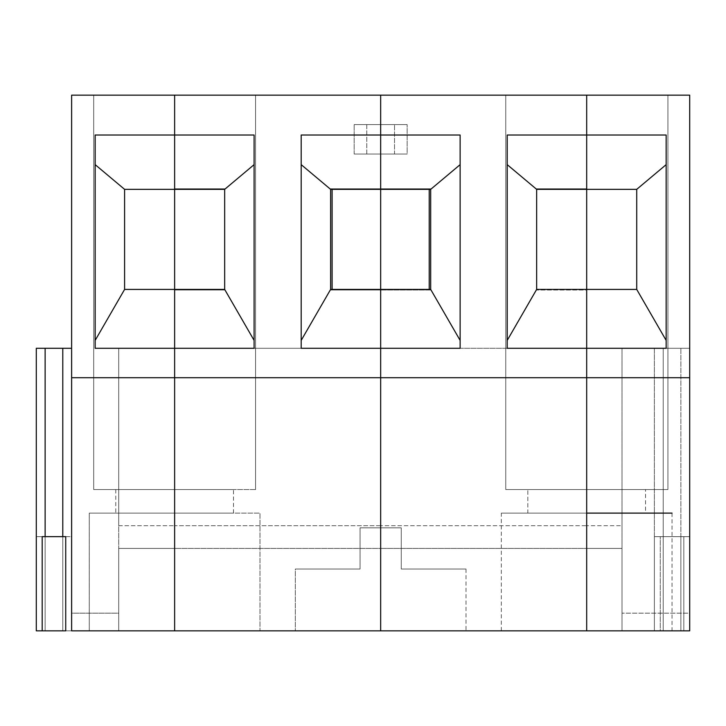 <?xml version="1.0" encoding="UTF-8"?>
<svg xmlns="http://www.w3.org/2000/svg" width="726" height="726" viewBox="0 0 726 726"><rect width="100%" height="100%" fill="white"/><g stroke="black" fill="none" stroke-linecap="round" stroke-linejoin="round"><path stroke-width="0.54" stroke-dasharray="3.63 2.72" d="M380.66 630.84L295.31 630.84L295.31 569.03L360.06 569.03L360.06 527.82L380.66 527.82L380.66 630.84L174.63 630.84L174.63 513.11L259.99 513.11L259.99 630.84L174.63 630.84L259.99 630.84L259.99 513.11L174.63 513.11L233.5 513.11L174.63 513.11L233.5 513.11L174.63 513.11L174.63 489.56L255.57 489.56L255.57 95.16L174.63 95.16L380.66 95.16L380.66 124.6L354.17 124.6L354.17 154.03L380.66 154.03L380.66 525.697L174.63 525.697L174.63 348.28L380.66 348.28L174.63 348.28L174.63 95.16L174.63 189.35L174.63 188.76L224.67 188.76L224.67 189.35L174.63 189.35L224.67 189.35L224.67 188.76L174.63 188.76L224.67 188.76L174.63 188.76L174.63 95.16L255.57 95.16L255.57 489.56L174.63 489.56L174.63 290.01L224.67 290.01L174.63 290.01L224.67 290.01L224.67 188.76L224.67 290.01L174.63 290.01L174.63 289.42L174.63 489.56L255.57 489.56L174.63 489.56L174.63 513.11L259.99 513.11L174.63 513.11L233.5 513.11L174.63 513.11L174.63 630.84L380.66 630.84L380.66 527.82L360.06 527.82L380.66 527.82L360.06 527.82L360.06 569.03L295.31 569.03L360.06 569.03L360.06 527.82L360.06 569.03L295.31 569.03L295.31 630.84L380.66 630.84L380.66 527.82L380.66 630.84L380.66 548.42L174.63 548.42L174.63 525.697L380.66 525.697L380.66 548.42L174.63 548.42L380.66 548.42L380.66 630.84L586.69 630.84L501.33 630.84L586.69 630.84L501.33 630.84L586.69 630.84L586.69 489.56L527.82 489.56L527.82 513.11L586.69 513.11L527.82 513.11L527.82 489.56L586.69 489.56L586.69 289.42L536.65 289.42L586.69 289.42L586.69 290.01L536.65 290.01L586.69 290.01L586.69 489.56L505.75 489.56L586.69 489.56L505.75 489.56L505.75 95.16L505.75 489.56L586.69 489.56L586.69 513.11L501.33 513.11L586.69 513.11L527.82 513.11L586.69 513.11L586.69 630.84L380.66 630.84L466.01 630.84L380.66 630.84L380.66 348.28L174.63 348.28L380.66 348.28L301.19 348.28L301.19 135.018L301.19 348.28L380.66 348.28L380.66 154.03L366.784 154.03L366.784 124.6L380.66 124.6L380.66 154.03L354.17 154.03L380.66 154.03L380.66 124.6L354.17 124.6L380.66 124.6L380.66 95.16L174.63 95.16L255.57 95.16L174.63 95.16L174.63 348.28L254.1 348.28L174.63 348.28L174.63 548.42L380.66 548.42L380.66 348.28L586.69 348.28L586.69 525.697L380.66 525.697L586.69 525.697L586.69 548.42L380.66 548.42L586.69 548.42L380.66 548.42L586.69 548.42L586.69 630.84L586.69 513.11L501.33 513.11L586.69 513.11L501.33 513.11L586.69 513.11L586.69 290.01L536.65 290.01L586.69 290.01L586.69 289.42L586.69 630.84L586.69 348.28L380.66 348.28L380.66 154.03L407.15 154.03L407.15 124.6L380.66 124.6L380.66 95.16L586.69 95.16L586.69 348.28L380.66 348.28L586.69 348.28L507.22 348.28L586.69 348.28L586.69 95.16L505.75 95.16L586.69 95.16L586.69 189.35L536.65 189.35L536.65 188.76L586.69 188.76L536.65 188.76L586.69 188.76L536.65 188.76L536.65 290.01L536.65 188.76L536.65 189.35L586.69 189.35L586.69 95.16L380.66 95.16L380.66 124.6L407.15 124.6L380.66 124.6L407.15 124.6L407.15 154.03L407.15 124.6L407.15 154.03L394.527 154.03L394.527 124.6L394.527 154.03L380.66 154.03L380.66 124.6L380.66 154.03L407.15 154.03L380.66 154.03L380.66 348.28L460.13 348.28L460.13 135.018L460.13 348.28L380.66 348.28L380.66 630.84L380.66 527.82L401.26 527.82L401.26 569.03L466.01 569.03L401.26 569.03L401.26 527.82L380.66 527.82L401.26 527.82L401.26 569.03L466.01 569.03L401.26 569.03L466.01 569.03L401.26 569.03L401.26 527.82L380.66 527.82L380.66 630.84L466.01 630.84L380.66 630.84L466.01 630.84L380.66 630.84L380.66 527.82L380.66 630.84M174.63 489.56L233.5 489.56L174.63 489.56L233.5 489.56L174.63 489.56L174.63 630.84L174.63 289.42L224.67 289.42L174.63 289.42L174.63 630.84L89.28 630.84L89.28 513.11L174.63 513.11L174.63 630.84L174.63 95.16L174.63 189.35L174.63 95.16L71.62 95.16L71.62 630.84L71.62 348.28L71.62 630.84L71.62 536.65L71.62 630.84L71.62 613.18L118.71 613.18L118.71 630.84L45.13 630.84L45.13 536.65L62.79 536.65L62.79 630.84L62.79 536.65L71.62 536.65L71.62 630.84L71.62 536.65L45.13 536.65L45.13 630.84L36.3 630.84L36.3 536.65L45.13 536.65L36.3 536.65L36.3 630.84L36.3 348.28L45.13 348.28L45.13 630.84L62.79 630.84L62.79 348.28L71.62 348.28L71.62 630.84L36.3 630.84L45.13 630.84L45.13 348.28L62.79 348.28L62.79 630.84L71.62 630.84L71.62 348.28L36.3 348.28L36.3 630.84L36.3 536.65L36.3 630.84L45.13 630.84L45.13 536.65L45.13 630.84L36.3 630.84L118.71 630.84L118.71 348.28L118.71 630.84L174.63 630.84L174.63 289.42L174.63 489.56L115.77 489.56L174.63 489.56L115.77 489.56L174.63 489.56L174.63 513.11L89.28 513.11L89.28 630.84L174.63 630.84L174.63 513.11L89.28 513.11L174.63 513.11L174.63 289.42L124.6 289.42L124.6 189.35L174.63 189.35L174.63 95.16L93.69 95.16L174.63 95.16L174.63 348.28L118.71 348.28L118.71 613.18L71.62 613.18L71.62 95.16L174.63 95.16L93.69 95.16L93.69 489.56L174.63 489.56L93.69 489.56L93.69 95.16L174.63 95.16L174.63 189.35L124.6 189.35L124.6 289.42L174.63 289.42L174.63 489.56L93.69 489.56L93.69 95.16L93.69 489.56L174.63 489.56M174.63 377.72L380.66 377.72L174.63 377.72M254.1 164.648L254.1 348.28L254.1 164.648M224.67 289.42L224.67 290.01L224.67 289.42M380.66 189.35L332.1 189.35L332.1 289.42L380.66 289.42L332.1 289.42L380.66 289.42L332.1 289.42L332.1 189.35L380.66 189.35L380.66 188.76L330.62 188.76L330.62 290.01L330.62 188.76L380.66 188.76L380.66 189.35L330.62 189.35L380.66 189.35L380.66 188.76L330.62 188.76L380.66 188.76L380.66 189.35L332.1 189.35L380.66 189.35L380.66 188.76L430.69 188.76L430.69 189.35L380.66 189.35L430.69 189.35L430.69 188.76L430.69 290.01L380.66 290.01L380.66 289.42L330.62 289.42L330.62 290.01L380.66 290.01L330.62 290.01L380.66 290.01L330.62 290.01L330.62 289.42L380.66 289.42L380.66 290.01L380.66 289.42L380.66 290.01L380.66 289.42L430.69 289.42L430.69 290.01L380.66 290.01L430.69 290.01L430.69 289.42L380.66 289.42L429.22 289.42L429.22 189.35L380.66 189.35L429.22 189.35L380.66 189.35L429.22 189.35L429.22 289.42L380.66 289.42L380.66 290.01L430.69 290.01L430.69 188.76L380.66 188.76L430.69 188.76L380.66 188.76L380.66 189.35M354.17 154.03L354.17 124.6L354.17 154.03L354.17 124.6L366.784 124.6L366.784 154.03L354.17 154.03M255.57 489.56L255.57 95.16L255.57 489.56M95.16 164.648L95.16 340.394L95.16 164.648M95.16 348.28L95.16 340.394L95.16 348.28L174.63 348.28L95.16 348.28M174.63 630.84L89.28 630.84L174.63 630.84L118.71 630.84L118.71 548.42L174.63 548.42L174.63 630.84M174.63 548.42L118.71 548.42L174.63 548.42L118.71 548.42L118.71 525.697L174.63 525.697L174.63 548.42M118.71 348.28L174.63 348.28L174.63 525.697L118.71 525.697L118.71 348.28L174.63 348.28L118.71 348.28M174.63 513.11L115.77 513.11L174.63 513.11M380.66 377.72L586.69 377.72L380.66 377.72M507.22 135.018L507.22 164.648L507.22 135.018M507.22 340.394L507.22 164.648L507.22 340.394M505.75 489.56L505.75 95.16L505.75 489.56M380.66 289.42L380.66 290.01L380.66 289.42M586.69 513.11L645.55 513.11L586.69 513.11L645.55 513.11L586.69 513.11L586.69 489.56L667.92 489.56L667.92 95.16L586.69 95.16L586.69 189.35L586.69 95.16L586.69 189.35L586.69 95.16L586.69 189.35L636.72 189.35L636.72 289.42L586.69 289.42L586.69 630.84L586.69 289.42L636.72 289.42L636.72 189.35L586.69 189.35L586.69 95.16L586.69 630.84L672.04 630.84L586.69 630.84L672.04 630.84L586.69 630.84L586.69 513.11L672.04 513.11L586.69 513.11L672.04 513.11L586.69 513.11L586.69 630.84L586.69 348.28L666.15 348.28L666.15 164.648L666.15 348.28L586.69 348.28L586.69 95.16L689.7 95.16L586.69 95.16L667.92 95.16L667.92 489.56L586.69 489.56L645.55 489.56L586.69 489.56L645.55 489.56L586.69 489.56L586.69 513.11L645.55 513.11L586.69 513.11L645.55 513.11L645.55 489.56M663.21 348.28L680.87 348.28L680.87 630.84L663.21 630.84L663.21 348.28L689.7 348.28L654.38 348.28L663.21 348.28L663.21 630.84L663.21 536.65L689.7 536.65L683.81 536.65L683.81 630.84L660.27 630.84L660.27 536.65L683.81 536.65L654.38 536.65L663.21 536.65L654.38 536.65L660.27 536.65L660.27 630.84L654.38 630.84L654.38 536.65L654.38 630.84L654.38 536.65L654.38 630.84L680.87 630.84L680.87 536.65L663.21 536.65L663.21 630.84L689.7 630.84L683.81 630.84L683.81 536.65L689.7 536.65L689.7 630.84L689.7 536.65L680.87 536.65L680.87 630.84L689.7 630.84L586.69 630.84L672.04 630.84L586.69 630.84L622.01 630.84L622.01 548.42L586.69 548.42L622.01 548.42L586.69 548.42L622.01 548.42L622.01 630.84L622.01 348.28L586.69 348.28L622.01 348.28L586.69 348.28L622.01 348.28L622.01 525.697L586.69 525.697L622.01 525.697L622.01 548.42L622.01 348.28L622.01 630.84L689.7 630.84L689.7 348.28L680.87 348.28L680.87 630.84L680.87 348.28L654.38 348.28L654.38 630.84L663.21 630.84L663.21 348.28L663.21 630.84L654.38 630.84L654.38 348.28L654.38 630.84L689.7 630.84L654.38 630.84L654.38 348.28L663.21 348.28M666.15 135.018L666.15 164.648L666.15 135.018M689.7 377.72L586.69 377.72L689.7 377.72M689.7 95.16L689.7 613.18L622.01 613.18L689.7 613.18L689.7 630.84L689.7 95.16M689.7 630.84L680.87 630.84L680.87 348.28L689.7 348.28L689.7 630.84M586.69 489.56L586.69 289.42L586.69 489.56L667.92 489.56L667.92 95.16L667.92 489.56L586.69 489.56M233.5 513.11L233.5 489.56M115.77 489.56L115.77 513.11M501.33 630.84L501.33 513.11M466.01 569.03L466.01 630.84M672.04 513.11L672.04 630.84"/><path stroke-width="1.09" d="M380.66 95.16L174.63 95.16L174.63 135.018L254.1 135.018L254.1 348.28L174.63 348.28L174.63 377.72L380.66 377.72L380.66 348.28L301.19 348.28L301.19 135.018L380.66 135.018L380.66 95.16L380.66 189.35L330.62 189.35L330.62 289.42L380.66 289.42L380.66 189.35L380.66 289.42L330.62 289.42L301.19 340.394L330.62 289.42L330.62 189.35L301.19 164.648L330.62 189.35L380.66 189.35L380.66 135.018L301.19 135.018L301.19 348.28L380.66 348.28L380.66 289.42L380.66 377.72L174.63 377.72L174.63 630.84L380.66 630.84L174.63 630.84L174.63 348.28L254.1 348.28L254.1 135.018L174.63 135.018L174.63 348.28L174.63 289.42L224.67 289.42L174.63 289.42L174.63 189.35L224.67 189.35L254.1 164.648L224.67 189.35L174.63 189.35L174.63 95.16L380.66 95.16L380.66 135.018L460.13 135.018L460.13 348.28L380.66 348.28L380.66 630.84L380.66 377.72L586.69 377.72L586.69 348.28L507.22 348.28L507.22 135.018L586.69 135.018L586.69 95.16L380.66 95.16L586.69 95.16L586.69 135.018L507.22 135.018L507.22 348.28L586.69 348.28L586.69 135.018L586.69 189.35L536.65 189.35L586.69 189.35L586.69 289.42L536.65 289.42L507.22 340.394L536.65 289.42L586.69 289.42L586.69 377.72L380.66 377.72L380.66 630.84L586.69 630.84L380.66 630.84L380.66 348.28L460.13 348.28L460.13 135.018L380.66 135.018L380.66 189.35L430.69 189.35L460.13 164.648L430.69 189.35L380.66 189.35L380.66 348.28L380.66 289.42L430.69 289.42L430.69 189.35L430.69 289.42L380.66 289.42L380.66 95.16M254.1 340.394L224.67 289.42L224.67 189.35L224.67 289.42L254.1 340.394M332.1 289.42L332.1 189.35L332.1 289.42M174.63 189.35L174.63 630.84L174.63 377.72L71.62 377.72L71.62 95.16L174.63 95.16L174.63 189.35L124.6 189.35L95.16 164.648L124.6 189.35L124.6 289.42L95.16 340.394L124.6 289.42L124.6 189.35L174.63 189.35L174.63 135.018L95.16 135.018L95.16 348.28L174.63 348.28L174.63 289.42L124.6 289.42L174.63 289.42L174.63 189.35M71.62 630.84L71.62 377.72L71.62 630.84L174.63 630.84L71.62 630.84M36.3 536.65L36.3 630.84L42.19 630.84L42.19 536.65L65.73 536.65L65.73 630.84L65.73 536.65L42.19 536.65L42.19 630.84L65.73 630.84L36.3 630.84L36.3 348.28L45.13 348.28L45.13 536.65L45.13 348.28L62.79 348.28L36.3 348.28L36.3 536.65M62.79 536.65L62.79 348.28L62.79 536.65M71.62 348.28L62.79 348.28L71.62 348.28M71.62 95.16L71.62 377.72L174.63 377.72L174.63 348.28L95.16 348.28L95.16 135.018L174.63 135.018L174.63 95.16L71.62 95.16M586.69 630.84L586.69 95.16L586.69 189.35L636.72 189.35L586.69 189.35L586.69 348.28L666.15 348.28L666.15 135.018L586.69 135.018L666.15 135.018L666.15 348.28L586.69 348.28L586.69 630.84L689.7 630.84L689.7 377.72L586.69 377.72L689.7 377.72L689.7 95.16L586.69 95.16L689.7 95.16L689.7 630.84L586.69 630.84M507.22 164.648L536.65 189.35L536.65 289.42L536.65 189.35L507.22 164.648M460.13 340.394L430.69 289.42L460.13 340.394M429.22 289.42L429.22 189.35L429.22 289.42M666.15 340.394L636.72 289.42L586.69 289.42L636.72 289.42L636.72 189.35L636.72 289.42L666.15 340.394M666.15 164.648L636.72 189.35L666.15 164.648M586.69 513.11L672.04 513.11L586.69 513.11"/></g></svg>
